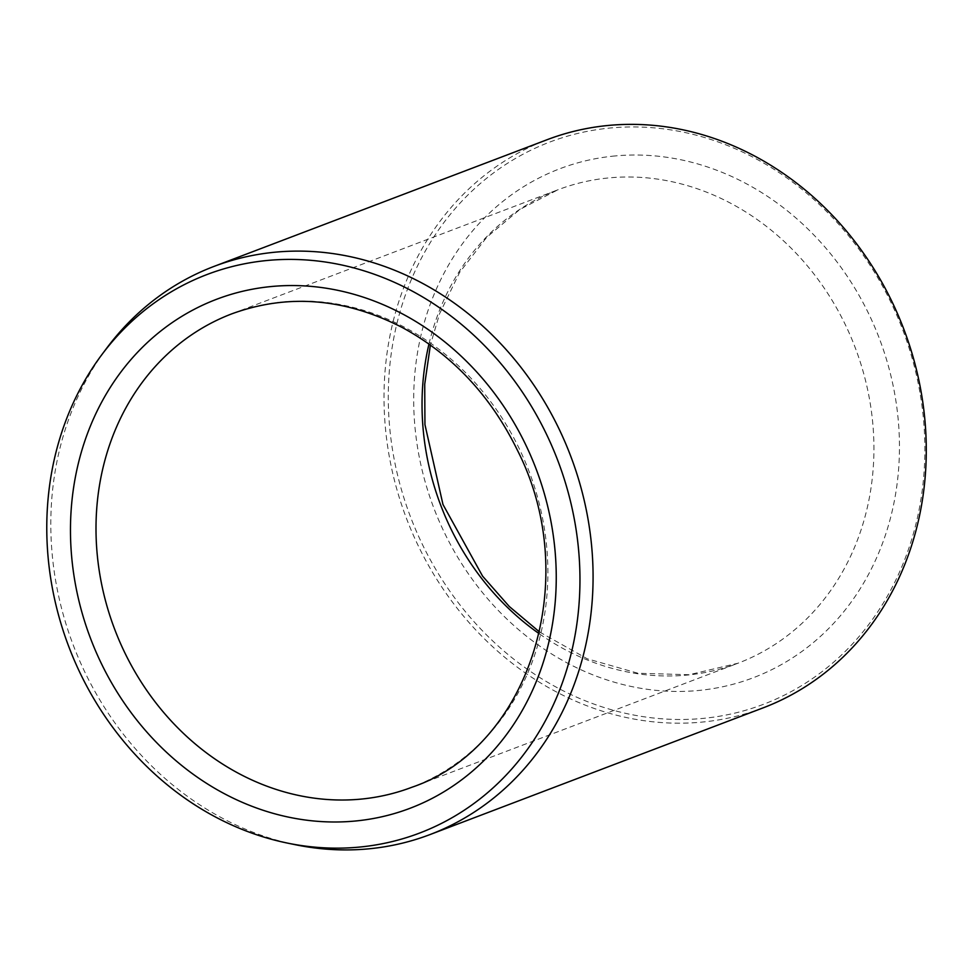 <?xml version="1.0" encoding="UTF-8"?>
<svg xmlns="http://www.w3.org/2000/svg" width="975" height="975" viewBox="0 0 975 975"><rect width="100%" height="100%" fill="white"/><g stroke="black" fill="none" stroke-linecap="round" stroke-linejoin="round"><path stroke-width="0.73" stroke-dasharray="4.88 3.66" d="M920.4 395.253A300.751 263.299 69.2 0 1 566.938 692.652A300.751 263.299 69.2 0 1 482.357 181.789A300.751 263.299 69.2 0 1 920.4 395.253M763.193 707.838A303.92 266.065 69.2 0 1 406.453 518.371A303.92 266.065 69.2 0 1 547.085 139.718M295.705 844.789A303.92 266.065 69.2 0 1 73.259 645.121A303.92 266.065 69.2 0 1 106.762 348.087M612.361 156.219A272.257 238.351 69.2 0 1 885.507 534.8A272.257 238.351 69.2 0 1 471.827 578.675A272.257 238.351 69.2 0 1 612.361 156.219M428.976 344.017A253.268 221.727 69.2 0 1 557.944 189.784A253.268 221.727 69.2 0 1 606.864 178.108A253.268 221.727 69.2 0 1 864.082 374.973A253.268 221.727 69.2 0 1 738.038 663.207A253.268 221.727 69.2 0 1 539.163 633.677M539.553 631.995L587.267 658.795L638.04 673.262L689.167 674.724L738.038 663.207L411.986 787.227A253.268 221.727 -110.8 0 0 538.042 498.993A253.268 221.727 -110.8 0 0 280.824 302.14A253.268 221.727 -110.8 0 0 231.904 313.804L557.944 189.784L519.955 209.369L486.769 237.23L459.639 272.391L439.652 313.548L430.389 345.016"/><path stroke-width="1.46" d="M575.518 525.976A298.825 261.617 69.2 0 1 287.576 843.119A298.825 261.617 69.2 0 1 68.847 646.791A298.825 261.617 69.2 0 1 101.79 354.742A298.825 261.617 69.2 0 1 375.582 274.718A298.825 261.617 69.2 0 1 575.518 525.976M101.79 354.742L106.762 348.087A303.92 266.065 69.2 0 1 213.891 266.455L547.085 139.718A303.92 266.065 69.2 0 1 921.753 395.497A303.92 266.065 69.2 0 1 763.193 707.838L429.999 834.576A303.92 266.065 69.2 0 1 295.705 844.789L287.576 843.119M213.891 266.455A303.92 266.065 69.2 0 1 588.559 522.247A303.92 266.065 69.2 0 1 429.999 834.576M539.163 633.677A253.268 221.727 69.2 0 1 428.976 344.017M357.569 820.792A272.257 238.351 -110.8 0 0 498.115 398.336A272.257 238.351 -110.8 0 0 84.423 442.211A272.257 238.351 -110.8 0 0 357.569 820.792M363.066 798.903A253.268 221.727 -110.8 0 0 411.986 787.227C528.925 747.679 583.294 580.064 517.676 450.767C490.913 395.996 452.546 354.961 402.553 327.661C344.87 298.045 287.978 293.426 231.904 313.804A253.268 221.727 -110.8 0 0 105.848 602.05A253.268 221.727 -110.8 0 0 363.066 798.903M539.553 631.995L509.255 606.462L482.588 576.152L442.967 504.489L424.942 424.6L424.722 384.235L430.389 345.016"/></g></svg>
